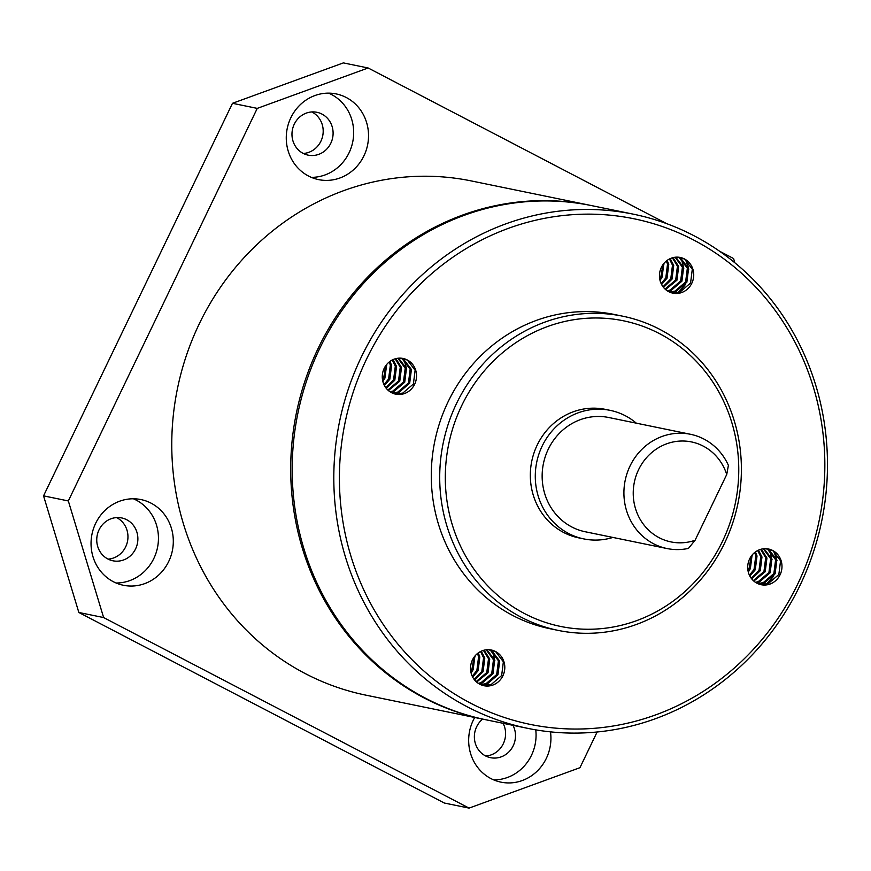 <?xml version="1.0" encoding="UTF-8"?>
<svg xmlns="http://www.w3.org/2000/svg" width="871" height="871" viewBox="0 0 871 871"><rect width="100%" height="100%" fill="white"/><g stroke="black" fill="none" stroke-linecap="round" stroke-linejoin="round"><path stroke-width="1.31" d="M482.643 719.098A21.873 20.512 101.6 0 0 485.485 755.886A21.873 20.512 101.6 0 0 490.536 757.683A21.873 20.512 101.6 0 0 511.386 748.897A21.873 20.512 101.6 0 0 512.986 725.325M116.616 517.592A21.873 20.512 -78.4 0 1 116.845 517.712A21.873 20.512 -78.4 0 1 127.46 541.588A21.873 20.512 -78.4 0 1 108.091 559.117M126.752 519.737A21.873 20.512 101.6 0 0 121.7 517.94A21.873 20.512 101.6 0 0 97.966 532.486A21.873 20.512 101.6 0 0 107.862 558.997A21.873 20.512 101.6 0 0 112.914 560.793A21.873 20.512 101.6 0 0 136.66 546.248A21.873 20.512 101.6 0 0 126.752 519.737M311.84 111.945A21.873 20.512 -78.4 0 1 312.068 112.065A21.873 20.512 -78.4 0 1 322.695 135.941A21.873 20.512 -78.4 0 1 303.315 153.47M321.976 114.09A21.873 20.512 101.6 0 0 316.924 112.294A21.873 20.512 101.6 0 0 293.189 126.839A21.873 20.512 101.6 0 0 303.086 153.35A21.873 20.512 101.6 0 0 308.138 155.147A21.873 20.512 101.6 0 0 331.884 140.601A21.873 20.512 101.6 0 0 321.976 114.09M346.288 97.519A43.746 41.024 101.6 0 0 336.195 93.926A43.746 41.024 101.6 0 0 288.704 123.007A43.746 41.024 101.6 0 0 308.508 176.029A43.746 41.024 101.6 0 0 318.612 179.622A43.746 41.024 101.6 0 0 366.092 150.541A43.746 41.024 101.6 0 0 346.288 97.519M311.328 177.357A43.746 41.024 101.6 0 0 352.363 143.584A43.746 41.024 101.6 0 0 331.426 94.471A43.746 41.024 101.6 0 0 328.607 93.132M151.064 503.166A43.746 41.024 101.6 0 0 140.971 499.573A43.746 41.024 101.6 0 0 93.48 528.653A43.746 41.024 101.6 0 0 113.284 581.676A43.746 41.024 101.6 0 0 123.388 585.268A43.746 41.024 101.6 0 0 170.868 556.188A43.746 41.024 101.6 0 0 151.064 503.166M116.104 583.004A43.746 41.024 101.6 0 0 157.139 549.231A43.746 41.024 101.6 0 0 136.203 500.117A43.746 41.024 101.6 0 0 133.383 498.778M474.717 717.475A43.746 41.024 101.6 0 0 490.906 778.565A43.746 41.024 101.6 0 0 501.01 782.158A43.746 41.024 101.6 0 0 550.494 731.869M257.25 108.385L232.481 103.301L343.348 62.897L368.128 67.982L257.25 108.385L68.33 500.945L103.627 617.561L469.066 808.103L579.944 767.699L597.125 731.988M103.627 617.561L78.847 612.476L444.297 803.018L469.066 808.103M734.863 262.792L733.567 258.524L719.544 251.207M666.794 223.705L368.128 67.982M232.481 103.301L43.55 495.86L68.33 500.945M503.079 723.289A21.873 20.512 -78.4 0 1 485.713 756.006M78.847 612.476L43.55 495.86M493.726 779.893A43.746 41.024 101.6 0 0 535.763 729.854M591.017 205.491A262.454 246.155 101.6 0 0 590.277 205.338A262.454 246.155 101.6 0 0 300.103 397.241A262.454 246.155 101.6 0 0 455.566 711.52A262.454 246.155 101.6 0 0 484.788 719.544A262.454 246.155 101.6 0 0 485.528 719.696M590.277 205.338L471.342 180.939A262.454 246.155 101.6 0 0 181.168 372.853A262.454 246.155 101.6 0 0 336.642 687.121A262.454 246.155 101.6 0 0 365.853 695.145L484.788 719.544M470.656 703.202A258.077 242.051 101.6 0 0 797.738 584.005A258.077 242.051 101.6 0 0 693.599 239.982A258.077 242.051 101.6 0 0 366.517 359.168A258.077 242.051 101.6 0 0 470.656 703.202M694.002 235.747A262.454 246.155 -78.4 0 1 812.828 553.891A262.454 246.155 -78.4 0 1 527.891 728.385A262.454 246.155 -78.4 0 1 467.281 706.817A262.454 246.155 -78.4 0 1 348.454 388.684A262.454 246.155 -78.4 0 1 633.38 214.179A262.454 246.155 -78.4 0 1 694.002 235.747M633.38 214.179L591.757 205.643A262.454 246.155 101.6 0 0 306.832 380.137A262.454 246.155 101.6 0 0 425.658 698.281A262.454 246.155 101.6 0 0 486.268 719.849L527.891 728.385M524.658 613.641A156.018 146.328 101.6 0 0 722.375 541.577A156.018 146.328 101.6 0 0 659.423 333.604A156.018 146.328 101.6 0 0 461.695 405.657A156.018 146.328 101.6 0 0 524.658 613.641M659.826 329.38A160.384 150.433 -78.4 0 1 732.446 523.798A160.384 150.433 -78.4 0 1 558.322 630.43A160.384 150.433 -78.4 0 1 521.283 617.256A160.384 150.433 -78.4 0 1 448.663 422.838A160.384 150.433 -78.4 0 1 622.787 316.206A160.384 150.433 -78.4 0 1 659.826 329.38M726.73 474.499A51.03 47.861 101.6 0 0 703.278 446.126A51.03 47.861 101.6 0 0 638.595 469.687A51.03 47.861 101.6 0 0 659.195 537.723A51.03 47.861 101.6 0 0 695.069 540.281L688.438 548.403A58.324 54.699 -78.4 0 1 667.034 548.545A58.324 54.699 -78.4 0 1 653.566 543.754A58.324 54.699 -78.4 0 1 627.164 473.062A58.324 54.699 -78.4 0 1 690.474 434.281A58.324 54.699 -78.4 0 1 703.953 439.071A58.324 54.699 -78.4 0 1 728.406 465.364L726.73 474.499L695.069 540.281M690.474 434.281L608.709 417.503A58.324 54.699 101.6 0 0 545.398 456.284A58.324 54.699 101.6 0 0 571.801 526.977A58.324 54.699 101.6 0 0 585.268 531.767L667.034 548.545M636.331 423.175A65.619 61.536 101.6 0 0 625.334 415.75A65.619 61.536 101.6 0 0 610.179 410.361A65.619 61.536 101.6 0 0 538.942 453.987A65.619 61.536 101.6 0 0 568.654 533.52A65.619 61.536 101.6 0 0 583.81 538.909A65.619 61.536 101.6 0 0 612.89 537.44M610.179 410.361L605.225 409.348A65.619 61.536 101.6 0 0 533.988 452.974A65.619 61.536 101.6 0 0 563.7 532.508A65.619 61.536 101.6 0 0 578.856 537.897L583.81 538.909M622.787 316.206L614.36 314.475A160.384 150.433 101.6 0 0 440.236 421.107A160.384 150.433 101.6 0 0 512.856 615.525A160.384 150.433 101.6 0 0 549.895 628.71L558.322 630.43M758.314 583.842L764.477 582.895L775.114 573.782L776.845 560.02L769.006 549.743L772.719 550.505A18.226 17.093 101.6 0 0 768.505 549.002A18.226 17.093 101.6 0 0 748.722 561.12A18.226 17.093 101.6 0 0 756.975 583.222A18.226 17.093 101.6 0 0 761.189 584.713A18.226 17.093 101.6 0 0 780.971 572.595A18.226 17.093 101.6 0 0 772.719 550.505L780.558 560.782L778.837 574.544L768.189 583.657L760.078 584.452M766.034 548.697L767.765 549.481L775.604 559.759L773.884 573.532L763.236 582.645L757.737 583.592M752.098 555.056L750.345 568.698L748.254 571.844M751.172 556.275L749.104 568.447L747.949 570.342M755.429 551.931L757.019 555.948L755.299 569.721L749.855 576.079M754.634 552.541L755.788 555.698L754.057 569.46L749.419 575.187M758.456 550.167L761.983 556.972L760.252 570.734L751.771 578.954M757.716 550.526L760.742 556.711L759.011 570.483L751.27 578.322M761.308 549.166L766.937 557.984L765.206 571.746L753.84 581.088M760.612 549.361L765.696 557.734L763.965 571.496L753.306 580.609M764.052 548.73L771.891 558.997L770.16 572.77L759.523 581.882L756.039 582.688M763.377 548.795L770.65 558.747L768.93 572.508L758.282 581.621L755.473 582.329M670.06 292.286L676.212 291.35L686.86 282.226L688.591 268.464L680.741 258.186L684.464 258.948A18.226 17.093 101.6 0 0 680.251 257.457A18.226 17.093 101.6 0 0 660.468 269.575A18.226 17.093 101.6 0 0 668.721 291.665A18.226 17.093 101.6 0 0 672.924 293.168A18.226 17.093 101.6 0 0 692.717 281.05A18.226 17.093 101.6 0 0 684.464 258.948L692.303 269.226L690.583 282.999L679.935 292.112L671.824 292.896M677.78 257.141L679.511 257.936L687.35 268.214L685.619 281.975L674.981 291.088L669.483 292.035M663.844 263.499L662.08 277.152L659.989 280.299M662.907 264.719L660.849 276.891L659.685 278.796M667.164 260.375L668.765 264.403L667.044 278.165L661.601 284.523M666.369 260.984L667.524 264.142L665.803 277.914L661.165 283.641M670.191 258.622L673.719 265.415L671.998 279.177L663.506 287.408M669.461 258.97L672.488 265.165L670.757 278.927L663.016 286.766M673.054 257.62L678.672 266.439L676.952 280.201L665.586 289.542M672.358 257.816L677.442 266.178L675.711 279.939L665.052 289.063M675.787 257.174L683.637 267.451L681.906 281.213L671.258 290.326L667.774 291.132M675.123 257.239L682.396 267.201L680.665 280.963L670.017 290.076L667.219 290.783M392.875 393.3L399.038 392.353L409.675 383.24L411.406 369.478L403.567 359.2L407.28 359.963A18.226 17.093 101.6 0 0 403.066 358.46A18.226 17.093 101.6 0 0 383.284 370.578A18.226 17.093 101.6 0 0 391.536 392.679A18.226 17.093 101.6 0 0 395.739 394.171A18.226 17.093 101.6 0 0 415.532 382.053A18.226 17.093 101.6 0 0 407.28 359.963L415.119 370.24L413.398 384.002L402.75 393.115L394.639 393.91M400.595 358.155L402.326 358.95L410.165 369.228L408.445 382.99L397.797 392.102L392.298 393.05M386.659 364.514L384.906 378.156L382.805 381.302M385.722 365.733L383.665 377.905L382.511 379.8M389.979 361.389L391.58 365.406L389.86 379.179L384.416 385.537M389.195 361.998L390.339 365.156L388.618 378.918L383.98 384.644M393.006 359.625L396.534 366.43L394.813 380.192L386.321 388.412M392.277 359.984L395.303 366.168L393.572 379.941L385.831 387.78M395.87 358.623L401.498 367.442L399.767 381.204L388.401 390.546M395.173 358.819L400.257 367.192L398.526 380.954L387.867 390.066M398.613 358.188L406.452 368.466L404.721 382.227L394.073 391.34L390.589 392.146M397.938 358.253L405.211 368.204L403.48 381.966L392.843 391.079L390.034 391.787M481.13 684.846L487.292 683.909L497.94 674.796L499.66 661.024L491.821 650.746L495.534 651.508A18.226 17.093 101.6 0 0 491.331 650.016A18.226 17.093 101.6 0 0 471.538 662.134A18.226 17.093 101.6 0 0 479.79 684.225A18.226 17.093 101.6 0 0 484.004 685.727A18.226 17.093 101.6 0 0 503.786 673.61A18.226 17.093 101.6 0 0 495.534 651.508L503.373 661.786L501.652 675.558L491.004 684.671L482.904 685.455M488.849 649.701L490.58 650.495L498.419 660.773L496.699 674.535L486.051 683.648L480.552 684.595M474.913 656.059L473.16 669.712L471.069 672.858M473.987 657.278L471.919 669.451L470.765 671.356M478.244 652.934L479.834 656.963L478.114 670.724L472.67 677.083M477.45 653.544L478.604 656.712L476.873 670.474L472.234 676.201M481.271 651.181L484.799 657.975L483.067 671.748L474.586 679.968M480.531 651.53L483.557 657.725L481.826 671.487L474.085 679.326M484.124 650.18L489.752 658.999L488.021 672.76L476.655 682.102M483.427 650.376L488.511 658.737L486.78 672.51L476.132 681.623M486.867 649.733L494.706 660.011L492.975 673.773L482.338 682.886L478.854 683.691M486.192 649.799L493.465 659.761L491.745 673.523L481.097 682.635L478.288 683.343M774.667 551.757L777.03 560.782M773.884 575.796L767.416 583.897M769.714 550.744L772.065 559.759M752.185 554.958L752.25 555.698M749.104 570.712L748.32 572.116M773.829 551.158L775.963 557.473M771.477 578.616L766.306 584.191M686.413 260.2L688.765 269.226M685.629 284.251L679.162 292.351M681.46 259.188L683.811 268.214M663.92 263.401L663.996 264.142M660.849 279.166L660.066 280.56M685.564 259.612L687.709 265.916M683.223 287.06L678.041 292.634M404.275 360.202L406.626 369.228M386.746 364.416L386.811 365.156M383.665 380.17L382.881 381.574M492.529 651.748L494.891 660.773M475 655.961L475.065 656.712M471.919 671.726L471.135 673.12"/></g></svg>
